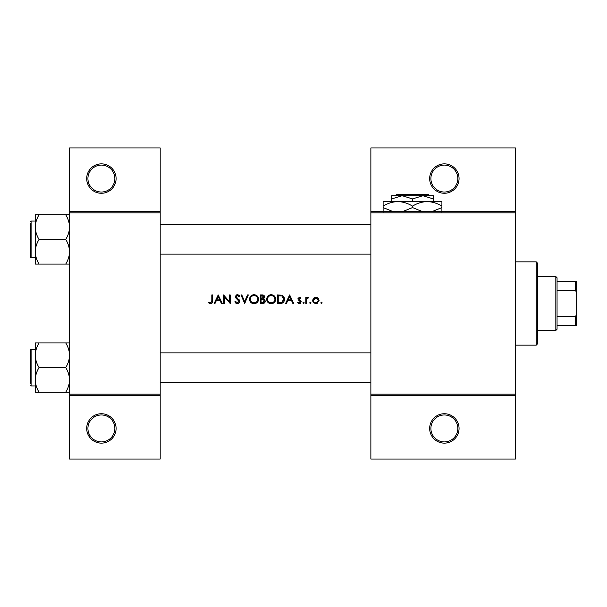 <?xml version="1.0" encoding="UTF-8"?>
<svg xmlns="http://www.w3.org/2000/svg" width="607" height="607" viewBox="0 0 607 607"><rect width="100%" height="100%" fill="white"/><g stroke="black" fill="none" stroke-linecap="round" stroke-linejoin="round"><path stroke-width="0.91" d="M116.089 428.436A14.697 14.697 0 0 1 101.392 443.133A14.697 14.697 0 0 1 86.695 428.436A14.697 14.697 0 0 1 101.392 413.739A14.697 14.697 0 0 1 116.089 428.436M87.924 428.436A13.475 13.475 0 0 0 101.392 441.911A13.475 13.475 0 0 0 114.867 428.436A13.475 13.475 0 0 0 101.392 414.968A13.475 13.475 0 0 0 87.924 428.436M116.089 178.564A14.697 14.697 0 0 1 101.392 193.261A14.697 14.697 0 0 1 86.695 178.564A14.697 14.697 0 0 1 101.392 163.867A14.697 14.697 0 0 1 116.089 178.564M87.924 178.564A13.475 13.475 0 0 0 101.392 192.032A13.475 13.475 0 0 0 114.867 178.564A13.475 13.475 0 0 0 101.392 165.089A13.475 13.475 0 0 0 87.924 178.564M459.059 428.436A14.697 14.697 0 0 1 444.362 443.133A14.697 14.697 0 0 1 429.665 428.436A14.697 14.697 0 0 1 444.362 413.739A14.697 14.697 0 0 1 459.059 428.436M430.887 428.436A13.475 13.475 0 0 0 444.362 441.911A13.475 13.475 0 0 0 457.837 428.436A13.475 13.475 0 0 0 444.362 414.968A13.475 13.475 0 0 0 430.887 428.436M459.059 178.564A14.697 14.697 0 0 1 444.362 193.261A14.697 14.697 0 0 1 429.665 178.564A14.697 14.697 0 0 1 444.362 163.867A14.697 14.697 0 0 1 459.059 178.564M430.887 178.564A13.475 13.475 0 0 0 444.362 192.032A13.475 13.475 0 0 0 457.837 178.564A13.475 13.475 0 0 0 444.362 165.089A13.475 13.475 0 0 0 430.887 178.564M208.535 302.734L209.612 303.5L211.577 303.5L212.602 300.715L212.602 294.926L211.828 294.926L211.828 300.632L210.644 302.84L208.983 302.074L208.535 302.734L208.983 302.074L210.644 302.84L211.828 300.632M218.209 294.926L214.134 303.5L214.977 303.5L216.282 300.753L220.166 300.753L221.434 303.5L222.276 303.5L218.209 294.926M223.588 294.926L223.588 303.5L224.362 303.5L224.362 296.77L230.19 303.5L230.19 294.926L229.416 294.926L229.416 301.671L223.588 294.926M234.803 301.846L236.366 303.5L237.413 303.72L238.468 303.5L239.864 301.398L236.123 296.671L237.383 295.586L239.052 296.686L239.75 296.155L237.466 294.706L235.357 296.709L235.835 298.014L239.09 301.391L237.413 302.84L235.531 301.413L234.803 301.846L235.531 301.413L235.873 301.937M240.964 294.926L244.697 303.5L248.324 294.926L247.504 294.926L244.644 301.679L241.783 294.926L240.964 294.926M249.538 299.251C249.636 301.322 250.653 302.734 252.595 303.5L255.494 303.5C257.436 302.726 258.453 301.3 258.552 299.213C258.309 296.436 256.784 294.934 253.984 294.706C251.252 294.979 249.765 296.497 249.538 299.251M260.304 294.926L260.304 303.5L262.626 303.5C264.25 303.462 265.16 302.65 265.365 301.064L263.711 298.872L264.705 297.051C264.493 295.541 263.582 294.835 261.981 294.926L260.304 294.926M266.685 299.251C266.784 301.322 267.801 302.734 269.743 303.5L272.642 303.5C274.584 302.726 275.601 301.3 275.699 299.213C275.457 296.436 273.932 294.934 271.132 294.706C268.4 294.979 266.921 296.497 266.685 299.251M277.452 294.926L277.452 303.5L280.115 303.5C282.862 303.477 284.326 302.089 284.493 299.319C284.516 297.392 283.651 296.034 281.906 295.237L277.452 294.926M289.66 294.926L285.594 303.5L286.428 303.5L287.733 300.753L291.618 300.753L292.885 303.5L293.727 303.5L289.66 294.926M299.365 303.606L297.574 302.764L298.659 303.5L300.025 303.5L301.201 301.8L300.905 300.829L298.674 298.735L299.486 297.893L300.564 298.553L301.087 298.014L299.486 297.127L297.9 298.765L298.189 299.737L300.427 301.831L299.327 302.84L298.083 302.18L297.574 302.764L298.083 302.18L299.327 302.84L300.427 301.831L299.941 300.989M302.847 302.893L303.561 303.606L304.274 302.893L303.561 302.18L302.847 302.893L303.561 302.18L304.274 302.893L303.561 303.606L302.847 302.893L303.561 303.606M305.814 297.233L305.814 303.5L306.588 303.5L306.725 299.243L308.781 297.339L308.113 297.127L306.588 298.158L306.588 297.233L305.814 297.233M309.661 302.893L310.761 303.5L311.095 302.893L310.382 302.18L309.661 302.893L310.382 302.18L311.095 302.893L310.382 303.606L309.661 302.893L310.382 303.606M312.635 300.382L314.972 303.5L315.875 303.606L316.778 303.5L319.115 300.382L318.258 298.158L315.875 297.127L313.493 298.158L312.635 300.382M321.482 303.606L320.769 302.893L321.482 303.606L322.196 302.893L321.482 302.18L320.769 302.893L321.482 302.18L322.196 302.893L321.482 303.606L320.769 302.893L321.482 302.18L322.196 302.893M160.187 395.369L69.547 395.369L69.547 394.14L160.187 394.14L160.187 459.059L69.547 459.059L69.547 395.369M515.404 212.86L370.869 212.86L370.869 211.631L515.404 211.631L515.404 395.369L370.869 395.369L370.869 394.14L515.404 394.14M69.547 211.631L160.187 211.631L160.187 147.941L69.547 147.941L69.547 394.14M160.187 211.631L160.187 394.14M160.187 212.86L69.547 212.86M370.869 212.86L370.869 394.14M515.404 395.369L515.404 459.059L370.869 459.059L370.869 395.369M370.869 211.631L370.869 147.941L515.404 147.941L515.404 211.631M212.602 300.715L212.169 302.999M211.797 303.363L210.599 303.72M209.605 303.5L209.051 303.166M288.15 299.873L289.706 296.595L291.216 299.873L288.15 299.873L291.216 299.873M299.486 297.127L299.957 297.202M298.727 298.424L299.486 297.893L300.564 298.553L299.175 297.961M298.674 298.735L300.905 300.829L301.201 301.8M300.503 303.234L300.025 303.5M300.222 301.231L298.189 299.737M303.561 302.18L304.274 302.893M307.218 297.43L307.878 297.142M308.364 298.007L307.726 297.931M307.127 298.356L306.884 298.781M306.831 298.902L306.603 300.321M317.188 297.384L317.764 297.711M317.264 303.325L316.338 303.583M315.405 303.583L314.965 303.5M313.644 302.749L313.28 302.332M312.749 301.284L312.673 300.905M317.294 302.423L318.349 300.389C318.212 301.899 317.385 302.711 315.875 302.84C314.365 302.718 313.538 301.899 313.402 300.389L315.875 297.893L318.349 300.389L316.831 298.083L315.875 297.893L313.865 298.932M315.39 302.802L316.361 302.794M313.584 299.433L313.447 300.875M283.871 296.853L284.159 297.438M284.425 300.192L284.213 301.019M281.815 303.31L281.003 303.454M281.959 296.239L283.719 299.319L281.663 302.4L278.226 302.62L278.226 295.806L280.851 295.92M279.964 295.837L278.825 295.806M283.697 299.812L283.689 298.781M283.674 298.674L283.59 298.265M283.507 297.991L283.173 297.301M281.079 302.521L282.126 302.21M282.551 301.945L283.606 300.313M278.226 302.62L280.442 302.59M266.701 298.803L266.761 298.363M267.194 297.127L267.953 296.049M267.968 296.034L269.038 295.23M270.1 294.827L270.692 294.729M271.132 294.706C273.924 294.926 275.449 296.428 275.699 299.213L275.229 301.254M275.017 301.633L271.936 303.667M268.362 302.749L266.731 299.949M274.857 299.934L274.925 299.205C274.705 301.459 273.454 302.673 271.17 302.84C268.931 302.665 267.687 301.474 267.452 299.251C267.664 297.013 268.909 295.791 271.17 295.586C273.438 295.768 274.69 296.975 274.925 299.205C274.69 296.975 273.438 295.768 271.17 295.586L270.449 295.655M270.456 302.779L271.898 302.779M274.561 300.829L274.804 300.192M268.082 297.18L267.452 299.251L268.082 301.269M269.758 302.59L270.312 302.749M270.214 295.708L269.576 295.943M264.918 302.461L264.531 302.878M263.385 298.158L263.931 297.066L261.078 298.553L261.078 295.806L262.118 295.806L263.931 297.066L263.84 296.565M262.52 295.821L262.118 295.806M261.078 298.553L262.201 298.53M264.174 300.048L263.188 299.532L264.591 301.064L262.171 302.62L261.078 302.62L261.078 299.433L263.188 299.532L261.587 299.433M263.764 302.369L264.44 300.419M261.078 302.62L262.808 302.597M263.241 302.536L263.757 302.369M249.553 298.803L249.614 298.363M250.038 297.127L250.805 296.049M250.82 296.034L251.89 295.23M252.952 294.827L253.544 294.729M253.984 294.706L257.224 295.996M258.476 298.371L258.529 298.788M258.552 299.213L258.081 301.254M257.869 301.633L255.494 303.5M255.486 303.5L254.788 303.667M251.215 302.749L249.583 299.949M257.709 299.934L257.778 299.205C257.558 301.459 256.306 302.673 254.022 302.84C251.776 302.665 250.539 301.474 250.304 299.251C250.516 297.013 251.761 295.791 254.022 295.586C256.291 295.768 257.543 296.975 257.778 299.205C257.543 296.975 256.291 295.768 254.022 295.586L253.301 295.655M253.309 302.779L254.75 302.779M257.414 300.829L257.649 300.192M250.334 298.743L250.934 301.269M252.656 302.605L253.165 302.749M253.066 295.708L252.429 295.943M236.366 303.5L235.865 303.204M239.052 301.694L237.997 299.759M239.09 301.391L238.786 300.548M237.701 299.524L237.238 299.175M235.395 296.299L236.669 294.843M236.677 294.843L237.064 294.736M237.466 294.706L238.741 295.093M238.794 295.131L239.537 295.867M238.422 295.981L237.891 295.67M237.641 295.609L236.123 296.671L237.838 298.629M238.498 299.137L239.188 299.797M239.416 300.078L239.811 300.958M239.841 301.732L238.672 303.394M216.699 299.873L218.254 296.595L219.764 299.873L216.699 299.873L219.764 299.873M536.231 261.852L537.453 263.081L537.453 343.919L536.231 345.148L536.231 261.852L515.404 261.852M536.231 345.148L515.404 345.148M370.869 352.864L160.187 352.864M370.869 382.258L160.187 382.258M35.252 355.232L35.252 379.891C35.396 375.558 36.663 371.446 39.06 367.561C36.678 363.722 35.411 359.617 35.252 355.232C35.396 350.907 36.663 346.794 39.06 342.909L35.252 342.909L35.252 355.232M30.35 383.487L30.35 349.92L31.086 349.192L31.086 385.938L35.252 385.938L35.252 392.213L39.06 392.213C36.678 388.374 35.411 384.269 35.252 379.891L35.252 392.213M69.547 342.909L65.731 342.909C68.113 346.749 69.388 350.854 69.547 355.232C69.403 359.564 68.128 363.676 65.731 367.561L39.06 367.561M65.731 342.909L39.06 342.909M65.731 367.561C68.113 371.401 69.388 375.505 69.547 379.891C69.403 384.216 68.128 388.328 65.731 392.213L39.06 392.213M65.731 392.213L69.547 392.213M160.187 254.136L370.869 254.136M160.187 224.742L370.869 224.742M69.547 214.787L65.731 214.787C68.113 218.626 69.388 222.731 69.547 227.109C69.403 231.442 68.128 235.554 65.731 239.439C68.113 243.278 69.388 247.383 69.547 251.768C69.403 256.093 68.128 260.206 65.731 264.091L39.06 264.091C36.678 260.251 35.411 256.146 35.252 251.768C35.396 247.436 36.663 243.324 39.06 239.439C36.678 235.599 35.411 231.495 35.252 227.109C35.396 222.784 36.663 218.672 39.06 214.787L35.252 214.787L35.252 264.091L39.06 264.091M35.252 221.062L31.086 221.062L31.086 257.808L30.35 257.08L30.35 223.513M65.731 214.787L39.06 214.787M65.731 239.439L39.06 239.439M65.731 264.091L69.547 264.091M31.086 257.808L35.252 257.808L35.252 264.091M555.83 276.549L557.051 277.778L557.051 329.222L555.83 330.451L555.83 276.549L537.453 276.549M557.051 281.451L576.65 281.451L576.65 325.549L575.428 325.549L575.428 316.748L576.65 314.176M557.051 316.748L575.428 316.748M576.65 292.824L575.428 290.252L575.428 281.451M557.051 290.252L575.428 290.252M557.051 325.549L575.428 325.549M396.637 194.483L395.407 195.712L396.637 194.483L428.39 194.483L429.619 195.712L428.39 194.483M395.407 195.712L402.107 195.712L412.517 198.929L412.517 201.592M412.517 198.929L422.927 195.712L429.619 195.712M391.69 198.929L402.107 195.712L391.69 195.712L391.69 201.592M402.107 195.712L422.927 195.712L433.337 198.929L433.337 201.592M433.337 198.929L433.337 195.712L422.927 195.712M393.154 211.631L383.116 207.579L383.116 201.592L441.911 201.592L441.911 207.579L431.881 211.631M383.116 207.579L383.116 212.124M383.116 206.137C387.691 203.292 392.592 201.782 397.813 201.592C402.98 201.759 407.881 203.277 412.517 206.137L412.517 207.579L402.487 211.631M412.517 206.137C417.092 203.292 421.994 201.782 427.214 201.592C432.374 201.759 437.275 203.277 441.911 206.137M422.548 211.631L412.517 207.579M441.911 212.124L441.911 207.579M31.086 349.192L35.252 349.192M31.086 385.938L30.35 385.202M31.086 221.062L30.35 221.798L31.086 221.062M555.83 330.451L537.453 330.451"/></g></svg>

